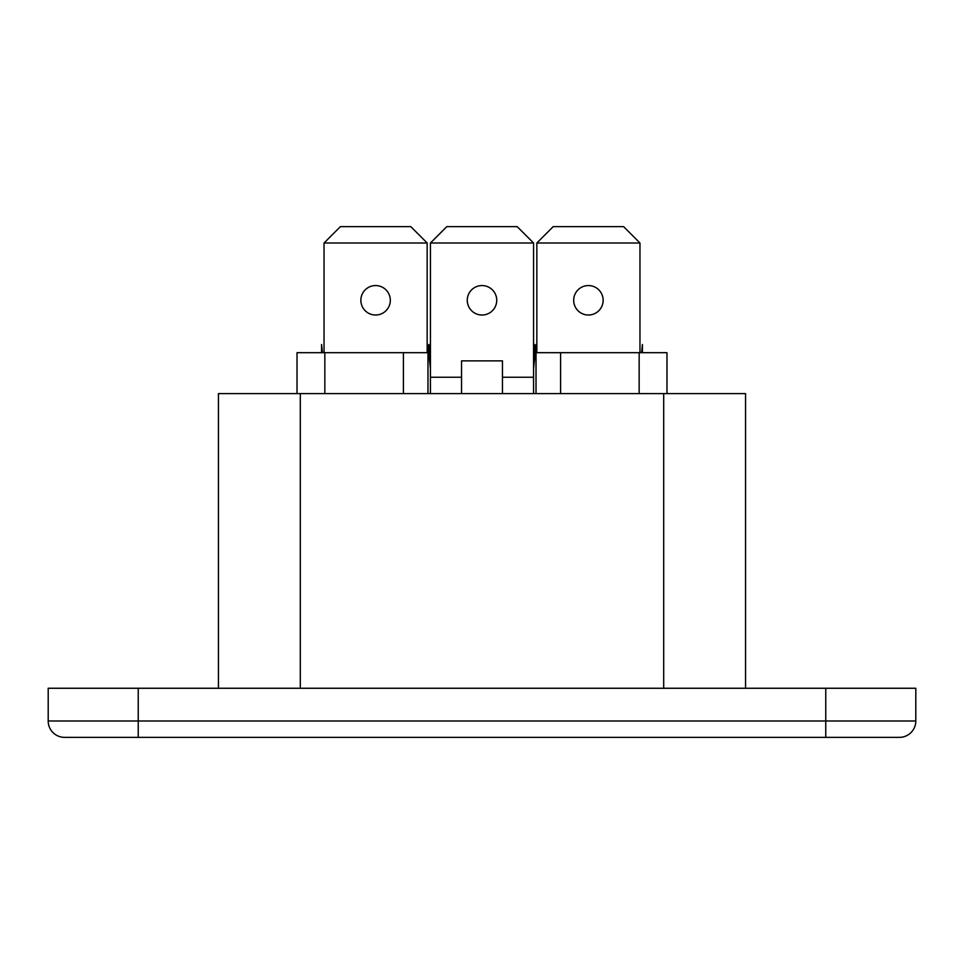 <?xml version="1.0" encoding="UTF-8"?>
<svg xmlns="http://www.w3.org/2000/svg" width="964" height="964" viewBox="0 0 964 964"><rect width="100%" height="100%" fill="white"/><g stroke="black" fill="none" stroke-linecap="round" stroke-linejoin="round"><path stroke-width="1.45" d="M461.539 393.601L461.539 360.861L502.461 360.861L502.461 393.601M666.98 393.601L666.98 352.679L560.578 352.679L560.578 393.601L560.578 352.679L536.02 352.679L536.02 344.497L536.02 393.601M536.02 344.497L533.562 369.043M430.438 369.043L427.98 344.497L427.98 393.601M427.98 344.497L427.98 352.679L403.422 352.679L403.422 393.601M297.02 393.601L297.02 352.679L403.422 352.679M324.844 352.679L324.844 393.601M429.619 352.679L429.619 360.861L429.619 352.679L428.799 352.679L430.438 352.679L429.619 352.679L429.619 344.497L428.799 352.679M534.381 352.679L533.562 352.679L535.201 352.679L534.381 352.679L534.381 360.861L534.381 344.497L535.201 352.679M642.422 352.679L642.422 344.497L641.602 352.679M639.156 352.679L639.156 393.601M322.398 352.679L321.578 344.497L321.578 352.679M218.442 688.26L218.442 393.601L745.558 393.601L745.558 688.26M138.238 688.26L48.2 688.26L48.2 721L915.8 721A16.364 16.364 0 0 1 899.436 737.364A16.364 16.364 0 0 0 915.8 721L915.8 688.26L138.238 688.26L138.238 737.364L64.564 737.364A16.364 16.364 0 0 1 48.2 721A16.364 16.364 0 0 0 64.564 737.364M915.8 721A16.364 16.364 0 0 1 899.436 737.364L138.238 737.364M390.324 300.298A14.737 14.737 0 0 0 375.599 285.561A14.737 14.737 0 0 0 360.861 300.298A14.737 14.737 0 0 0 375.599 315.023A14.737 14.737 0 0 0 390.324 300.298M340.4 226.636L410.797 226.636L427.16 243L324.037 243L340.4 226.636M324.037 243L324.037 352.679M427.16 352.679L427.16 243M603.139 300.298A14.737 14.737 0 0 0 588.402 285.561A14.737 14.737 0 0 0 573.676 300.298A14.737 14.737 0 0 0 588.402 315.023A14.737 14.737 0 0 0 603.139 300.298M553.203 226.636L623.6 226.636L639.963 243L536.84 243L553.203 226.636M536.84 243L536.84 352.679M639.963 352.679L639.963 243M467.263 300.298A14.737 14.737 0 0 1 482 285.561A14.737 14.737 0 0 1 496.737 300.298A14.737 14.737 0 0 1 482 315.023A14.737 14.737 0 0 1 467.263 300.298M446.802 226.636L517.198 226.636L533.562 243L430.438 243L446.802 226.636M533.562 243L533.562 393.601M430.438 393.601L430.438 243M663.702 393.601L663.702 688.26M300.298 393.601L300.298 688.26M825.762 688.26L825.762 737.364M430.438 377.237L461.539 377.237M502.461 377.237L533.562 377.237"/></g></svg>
